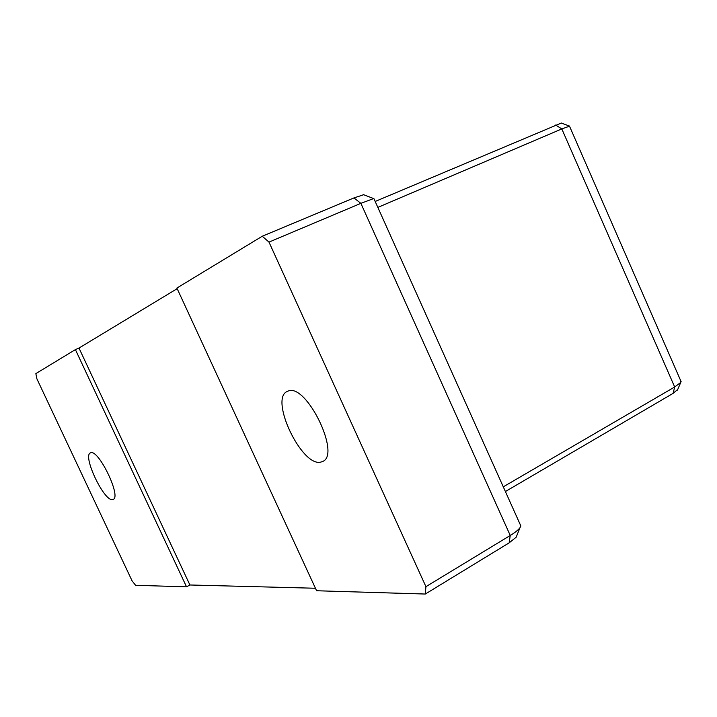 <?xml version="1.0" encoding="UTF-8"?>
<svg xmlns="http://www.w3.org/2000/svg" width="717" height="717" viewBox="0 0 717 717"><rect width="100%" height="100%" fill="white"/><g stroke="black" fill="none" stroke-linecap="round" stroke-linejoin="round"><path stroke-width="1.08" d="M288.207 391.043C306.186 382.914 341.229 454.488 322.695 461.461L320.768 462.115C301.66 467.134 269.126 398.553 287.293 391.401L288.207 391.043M90.674 452.803C98.453 448.851 121.648 496.89 113.187 499.408L112.668 499.579C104.368 502.187 82.159 455.618 90.432 452.902L90.674 452.803M363.662 194.728L353.947 197.928L262.252 236.252L176.884 288.046L316.591 590.754L425.298 594.034L509.142 542.859L516.15 537.23L516.84 535.527M315.435 588.254L189.906 584.982L186.528 586.838L75.402 349.609L78.987 348.068L177.171 288.664M75.402 349.609L35.85 373.611L36.881 378.8L132.071 580.833L135.585 585.296L186.528 586.838M505.395 491.53L673.093 393.382L677.753 389.394M78.987 348.068L189.906 584.982M262.252 236.252L268.983 242.104L360.884 203.35L373.62 198.564L374.059 198.959M377.85 207.392L561.814 128.926L569.504 126.183M561.312 123.046L375.179 201.459M680.792 380.906L680.747 382.448L674.679 386.992L503.289 486.825M520.013 524.1L520.865 526L519.986 527.712C518.337 529.917 515.093 532.498 510.244 535.474L425.934 586.667L268.983 242.104M425.934 586.667L425.298 594.034M353.947 197.928L360.884 203.35L510.244 535.474L509.142 542.859M555.666 125.036L561.814 128.926L674.679 386.992L673.093 393.382M363.178 194.54L373.62 198.564M561.115 122.974L569.325 126.031M681.132 381.677L569.432 126.013M520.865 526L373.862 198.528M516.15 537.23L519.986 527.712M677.457 390.084L680.747 382.448"/></g></svg>
